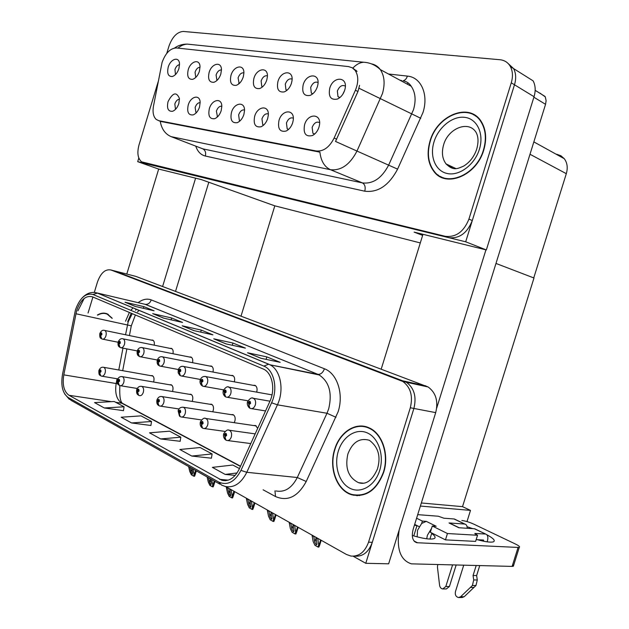 <?xml version="1.0" encoding="UTF-8"?>
<svg xmlns="http://www.w3.org/2000/svg" width="629" height="629" viewBox="0 0 629 629"><rect width="100%" height="100%" fill="white"/><g stroke="black" fill="none" stroke-linecap="round" stroke-linejoin="round"><path stroke-width="0.94" d="M212.681 411.791L213.223 410.493C213.931 407.372 213.333 405.273 211.423 404.195L209.748 404.243M234.153 422.664L234.876 421.076C235.592 417.876 234.955 415.714 232.95 414.597L231.173 414.645M192.112 401.412L192.521 400.374C193.213 397.331 192.655 395.295 190.846 394.249L189.25 394.297M172.417 391.49L172.716 390.688C173.392 387.723 172.873 385.734 171.143 384.736L169.626 384.775M153.523 382.007L153.735 381.418C154.404 378.516 153.916 376.582 152.265 375.615L150.826 375.655M256.64 392.126L256.781 391.718C257.497 388.636 256.891 386.513 254.973 385.333L253.039 385.302M234.31 381.85L234.373 381.669C235.073 378.666 234.507 376.598 232.675 375.466L230.859 375.442M354.166 556.146L354.662 556.162C362.776 556.814 368.649 552.207 372.289 542.34L413.898 408.449C416.712 396.726 414.189 387.983 406.334 382.212L114.439 270.887L135.785 276.375L428.066 386.953C435.897 392.63 438.444 401.184 435.708 412.624L388.643 563.812L365.771 563.301L413.898 408.449C416.712 396.726 414.189 387.983 406.334 382.212L113.228 270.572M353.113 556.209L365.771 563.301M257.686 428.333L255.484 425.479L253.597 425.534M212.964 372.046C213.64 369.121 213.105 367.116 211.36 366.039L209.654 366.015M192.529 362.681C193.119 359.898 192.6 358.003 190.972 357.013L189.36 356.997M172.959 353.734C173.47 351.076 172.967 349.292 171.458 348.38L169.924 348.364M154.199 345.172C154.648 342.632 154.16 340.942 152.745 340.092L151.298 340.085M421.351 502.972L462.527 506.659L470.5 510.386L467.001 521.583M470.5 510.386L420.384 506.062M241.025 316.104L274.818 205.832L420.298 242.928M495.982 263.441L533.982 278.002L462.527 506.659M179.556 64.685C177.567 64.905 176.034 66.509 174.956 69.497L175.467 74.576M168.218 67.177C166.858 73.546 168.218 76.659 172.322 76.518C175.247 75.519 177.449 72.878 178.935 68.577L179.509 63.663C179.076 56.083 170.475 58.859 168.218 67.177M221.817 106.207C219.497 106.01 217.689 107.63 216.384 111.074L217.485 116.9M209.339 108.683C207.916 115.933 209.693 119.274 214.686 118.684C217.618 117.474 219.788 114.808 221.188 110.688L221.817 106.317C221.872 97.385 211.839 99.413 209.339 108.683M200.164 102.637C198.001 102.629 196.327 104.233 195.139 107.449L196.02 113.047M188.213 105.106C186.805 112.096 188.441 115.359 193.127 114.903C195.996 113.763 198.135 111.136 199.535 107.024L200.14 102.275C199.888 93.996 190.587 96.316 188.213 105.106M293.311 118.142C290.456 117.175 288.161 118.795 286.431 123.009L287.186 128.811L288.404 129.558M278.985 120.461C277.523 128.741 279.881 132.279 286.061 131.06C289.112 129.574 291.313 126.814 292.674 122.781L293.224 120.241C294.946 108.903 281.996 109.289 278.985 120.461M267.411 75.873C264.778 75.315 262.678 76.99 261.129 80.897L261.758 86.354L262.466 86.888M253.904 78.366C252.449 85.709 254.344 89.106 259.588 88.563C262.859 87.305 265.249 84.467 266.775 80.048L267.388 76.714C268.3 66.517 256.663 68.105 253.904 78.366M318.038 82.493C315.035 81.314 312.582 82.973 310.687 87.447L311.308 93.037L312.644 93.918M303.186 84.805C301.708 92.817 303.996 96.355 310.058 95.419C313.439 93.973 315.892 91.056 317.393 86.66L317.849 84.773C320.208 72.862 306.347 73.098 303.186 84.805M179.469 99.24C177.464 99.39 175.916 100.97 174.823 103.989L175.507 109.344M168.022 101.694C166.63 108.432 168.14 111.632 172.543 111.286C175.349 110.201 177.449 107.622 178.848 103.526L179.422 98.47C176.505 91.512 172.708 92.589 168.022 101.694M243.887 72.846C241.426 72.524 239.492 74.198 238.077 77.847L239.169 83.61M230.985 75.37C229.546 82.438 231.291 85.764 236.197 85.347C239.382 84.168 241.74 81.377 243.258 76.974L243.887 73.113C244.319 63.671 233.587 65.683 230.985 75.37M200.03 67.264C197.899 67.327 196.24 68.962 195.061 72.154L195.737 77.461M188.213 69.788C186.821 76.368 188.299 79.553 192.639 79.333C195.65 78.287 197.907 75.59 199.409 71.25L200.014 66.619C199.794 58.481 190.563 61.06 188.213 69.788M221.455 69.976C219.159 69.866 217.367 71.525 216.077 74.937L216.95 80.465M209.111 72.516C207.696 79.325 209.3 82.58 213.907 82.273C217.013 81.165 219.317 78.421 220.826 74.049L221.455 69.764C221.518 60.997 211.58 63.34 209.111 72.516M268.308 113.935C265.642 113.275 263.527 114.903 261.955 118.834L262.71 124.558L263.598 125.147M254.651 116.349C253.196 124.235 255.327 127.711 261.059 126.759C264.086 125.375 266.295 122.639 267.679 118.551L268.3 115.256C269.298 104.799 257.458 105.908 254.651 116.349M244.508 109.965C242.023 109.556 240.066 111.184 238.635 114.863L239.374 120.501L239.987 120.933M231.464 112.426C230.017 119.974 231.959 123.378 237.298 122.639C240.286 121.342 242.479 118.637 243.879 114.525L244.516 110.633C244.98 100.978 234.098 102.613 231.464 112.426M345.329 86.118C342.137 84.553 339.479 86.173 337.372 90.977L337.977 96.614L339.715 97.692M342.774 94.303L344.55 90.647M329.738 88.272C328.244 96.701 330.783 100.302 337.348 99.075C340.761 97.511 343.206 94.562 344.684 90.23L344.936 89.334C348.387 76.463 333.166 75.645 329.738 88.272M292.092 79.081C289.277 78.24 287.013 79.914 285.299 84.089L285.928 89.617L286.934 90.324M277.939 81.511C276.469 89.161 278.545 92.628 284.174 91.92C287.508 90.568 289.938 87.69 291.455 83.272L292.021 80.583C293.554 69.567 280.888 70.574 277.939 81.511M319.595 122.6C316.552 121.279 314.068 122.875 312.141 127.388L312.904 133.269L314.5 134.181M304.562 124.794C303.099 133.529 305.725 137.106 312.432 135.534C315.459 133.946 317.637 131.17 318.958 127.231L319.351 125.643C322.064 113.346 307.817 112.74 304.562 124.794M434.954 172.181L436.235 173.95M440.379 176.419L441.094 177.189M162.085 62.428L153.484 106.073C152.43 112.253 153.35 116.719 156.251 119.471L158.83 120.705L316.269 150.984C323.448 151.62 329.407 147.304 334.141 138.034L355.401 90.238C358.632 82.257 358.538 75.645 355.118 70.393L352.224 67.775L348.592 66.595L176.332 47.946C170.231 48.276 165.482 53.103 162.085 62.428M138.805 158.005L137.696 161.661L465.688 241.795L514.483 84.781C516.299 78.617 516.008 73.231 513.61 68.608L507.399 62.821L513.61 68.608C516.008 73.231 516.299 78.617 514.483 84.781L472.293 220.543C467.182 233.194 459.296 238.886 448.634 237.628L145.834 163.532M274.81 205.848L201.374 179.595L158.461 169.004L137.696 161.661M422.641 235.38L414.134 232.125L486.343 249.949L534.045 96.701C535.814 90.686 535.499 85.402 533.109 80.858L510.402 66.588C508.075 62.507 504.607 60.227 500 59.739L183.314 31.45C177.15 31.882 172.37 36.781 168.957 46.153L166.764 53.379M486.343 249.949L465.688 241.795M556.72 154.27L560.95 155.772L564.307 158.728C567.319 162.856 567.987 167.841 566.312 173.683L533.746 277.908M334.659 449.358C328.495 467.968 336.853 490.848 351.981 494.85C366.259 497.531 376.818 490.038 383.659 472.371C389.5 454.61 382.275 433.334 369.097 427.854C355.912 421.532 339.731 431.989 334.659 449.358M355.7 495.188L357.689 495.668M76.659 310.537C80.543 299.852 85.741 295.26 92.259 296.754L263.85 369.27C272.381 373.312 275.526 389.532 269.857 401.444L239.287 468.951C234.743 477.938 228.956 481.728 221.943 480.32L69.001 395.287C63.969 391.639 62.24 384.83 63.796 374.868L76.659 310.537M75.417 309.979L62.468 374.617C60.714 385.797 62.656 393.455 68.302 397.583L218.695 482.042C227.423 485.847 234.837 481.971 240.954 470.406L271.594 402.78C278.254 388.848 274.071 369.868 263.826 366.102L92.95 294.466C85.623 292.807 79.781 297.981 75.417 309.979M353.757 495.282L352.924 494.937M260.846 358.255L280.172 362.335L266.838 356.887L247.535 352.767L260.846 358.255M261.082 358.31L247.535 352.767M266.083 359.363L266.838 356.887M226.133 343.937L245.389 348.12L232.958 343.041L213.734 338.819L226.133 343.937M226.361 343.984L213.734 338.819M232.274 345.266L232.958 343.041M135.204 306.417L154.089 310.805L143.868 306.63L125.037 302.227L135.204 306.417M135.432 306.472L125.037 302.227M143.349 308.312L143.868 306.63M163.524 318.109L182.559 322.441L171.67 317.991L152.69 313.635L163.524 318.109M163.752 318.156L152.69 313.635M171.112 319.831L171.67 317.991M193.763 330.579L212.932 334.848L201.304 330.099L182.19 325.806L193.763 330.579M193.999 330.634L182.19 325.806M200.69 332.128L201.304 330.099M112.253 318.298L107.339 313.918C104.17 312.566 100.852 312.951 97.369 315.05M225.654 486.555L346.477 554.487L350.903 556.052C359.01 556.704 364.899 552.081 368.547 542.174L410.312 407.765C413.135 395.995 410.619 387.22 402.757 381.433L110.956 269.99C105.287 268.89 100.789 272.9 97.456 282.028L94.303 292.422M92.911 297.03L88.06 313.022M239.452 468.589L232.809 465.028L212.374 467.378L225.174 474.415L235.175 475.406M131.571 422.955L151.526 421.493L141.03 415.871L121.145 417.224L131.571 422.955L150.897 425.479M104.32 407.969L124.07 406.782L114.203 401.506L94.539 402.599L104.32 407.969L123.473 410.658M191.79 456.056L212.122 453.949L200.132 447.534L179.863 449.499L191.79 456.056L211.415 458.195M160.662 438.948L180.822 437.186L169.61 431.179L149.521 432.823L160.662 438.948L180.153 441.291M180.822 437.186L180.138 441.369M151.526 421.493L150.889 425.55M124.07 406.782L123.457 410.721M212.122 453.949L211.399 458.266M225.174 474.415L237.062 472.961M356.808 495.644L355.723 495.204M365.732 426.666L363.766 426.619M107.3 313.895L106.592 313.91M430 141.163C426.525 153.413 427.893 163.603 434.104 171.733C446.142 188.071 476.57 175.617 483.764 150.032C486.956 138.899 486.099 129.377 481.193 121.444C469.32 101.874 436.951 115.311 430 141.163M441.416 176.938L443.083 177.999M352.971 68.254L357.052 71.407L355.118 70.393M439.498 176.34L438.02 174.933M359.576 85.324L357.948 91.527L335.524 141.439L356.981 151.062C349.96 164.617 341.122 170.836 330.484 169.712C324.493 166.929 320.971 161.071 319.902 152.139L160.246 121.366C161.614 129.024 165.254 134.119 171.159 136.658L202.75 148.829L362.43 182.913C373.028 184.124 381.772 178.188 388.651 165.105L413.528 109.619C416.194 100.2 415.431 92.424 411.224 86.275C409.495 83.492 407.034 81.723 403.849 80.96M355.487 70.22L356.132 70.306M158.249 81.479L139.001 144.977C136.925 152.902 137.79 158.524 141.611 161.85L445.214 236.292C455.891 237.542 463.793 231.818 468.919 219.12L511.267 82.824C513.083 76.636 512.8 71.226 510.402 66.588M442.258 177.692L441.377 176.922M475.312 115.453L473.433 114.753M316.017 537.363L316.969 544.289L316.245 544.887L314.799 542.135L313.785 536.529L312.094 535.578L313.187 541.608L314.948 545.304L318.007 547.049L318.848 547.081L319.65 545.257L318.691 544.738L317.724 538.314M228.5 430.11L229.302 430.26C231.378 431.431 232.046 433.672 231.299 436.998C230.285 439.718 228.791 440.874 226.825 440.449L226.566 440.363C225.143 439.915 224.632 438.688 225.033 436.683L226.582 435.551C226.511 433.051 225.787 432.681 224.411 434.45L224.938 436.636L225.064 434.781L225.662 434.317L225.929 435.221L225.033 436.683M224.938 436.636L225.921 440.119M315.907 537.724L317.606 538.683M318.007 547.049L318.691 544.738M252.488 398.11L253.456 398.338C255.437 399.572 256.058 401.774 255.327 404.95C254.226 407.828 252.63 409.007 250.531 408.488C249.06 408.032 248.534 406.759 248.95 404.667L250.546 403.488C250.452 400.972 249.705 400.626 248.29 402.442L248.848 404.62L248.966 402.757L249.611 402.285L249.862 403.173L248.95 404.667M265.564 410.934L251.6 408.661M248.848 404.62L249.91 408.268M292.988 524.413L293.995 531.277L293.318 531.835L291.903 529.146L290.85 523.627L289.23 522.715L290.37 528.651L292.1 532.268L295.025 533.935L295.866 533.982L296.605 532.228L295.63 531.639L294.616 525.325M205.078 418.348L205.825 418.489C207.79 419.614 208.403 421.792 207.68 425.015C206.682 427.689 205.251 428.821 203.371 428.412L203.136 428.341C201.72 427.885 201.201 426.682 201.594 424.717L203.073 423.608C203.025 421.171 202.334 420.825 201.013 422.554L201.5 424.677L201.634 422.869L202.208 422.413L202.459 423.286L201.594 424.717M201.5 424.677L202.499 428.09M292.878 524.767L294.506 525.687M295.025 533.935L295.63 531.639M270.95 512.022L272.003 518.823L271.374 519.342L269.99 516.708L268.897 511.275L267.349 510.41L268.528 516.252L270.226 519.79L273.025 521.394L273.867 521.441L274.558 519.766L273.568 519.114L272.506 512.894M182.772 407.152L183.471 407.285C185.335 408.363 185.909 410.47 185.193 413.607C184.218 416.233 182.835 417.341 181.034 416.948L180.838 416.885C179.414 416.437 178.895 415.25 179.273 413.332L180.696 412.231C180.665 409.864 180.012 409.534 178.73 411.232L179.186 413.292L179.32 411.531L179.878 411.083L180.106 411.932L179.273 413.332M179.186 413.292L180.201 416.642M270.84 512.368L272.396 513.248M273.025 521.394L273.568 519.114M249.839 500.157L250.94 506.888L250.35 507.375L248.998 504.796L247.873 499.45L246.387 498.616L247.598 504.372L249.273 507.839L251.954 509.372L252.795 509.427L253.432 507.831L252.433 507.108L251.333 500.999M161.511 396.467L162.164 396.6C163.925 397.638 164.46 399.682 163.76 402.741C162.809 405.304 161.472 406.405 159.75 406.027L159.577 405.972C158.162 405.516 157.635 404.353 158.005 402.481L159.373 401.388C159.349 399.085 158.728 398.77 157.494 400.437L157.918 402.434L158.06 400.72L158.594 400.288L158.807 401.105L158.005 402.481M157.918 402.434L158.94 405.729M249.737 500.495L251.23 501.337M251.954 509.372L252.433 507.108M228.162 386.984L229.05 387.197C230.929 388.376 231.511 390.515 230.788 393.612C229.727 396.419 228.193 397.583 226.196 397.096C224.734 396.64 224.199 395.389 224.6 393.345L226.126 392.182C226.063 389.736 225.347 389.406 223.987 391.183L224.506 393.298L224.624 391.482L225.253 391.026L225.481 391.883L224.6 393.345M247.96 400.783L227.155 397.261M224.506 393.298L225.583 396.875M205.007 376.401L205.832 376.59C207.617 377.722 208.16 379.798 207.452 382.817C206.414 385.561 204.944 386.709 203.041 386.253C201.579 385.789 201.044 384.563 201.429 382.574L202.9 381.426C202.852 379.051 202.168 378.737 200.863 380.474L201.343 382.526L201.469 380.757L202.066 380.309L202.286 381.135L201.429 382.574M223.578 389.854L203.906 386.403M201.343 382.526L202.444 386.041M182.945 366.314L183.707 366.495C185.406 367.58 185.909 369.6 185.217 372.541C184.211 375.222 182.803 376.346 180.987 375.93C179.532 375.466 178.99 374.255 179.367 372.313L180.775 371.173C180.743 368.869 180.091 368.563 178.833 370.277L179.281 372.274L179.414 370.544L179.988 370.096L180.193 370.906L179.367 372.313M200.399 379.444L181.757 376.063M179.281 372.274L180.389 375.71M161.905 356.698L162.604 356.863C164.224 357.909 164.696 359.867 164.02 362.736C163.045 365.363 161.684 366.471 159.947 366.078C158.5 365.614 157.958 364.427 158.327 362.524L159.68 361.408C159.656 359.159 159.043 358.868 157.824 360.551L158.241 362.485L158.374 360.802L158.933 360.362L159.121 361.148L158.327 362.524M178.337 369.506L160.647 366.204M158.241 362.485L159.365 365.866M318.345 128.882L317.794 129.912M343.756 92.581L343.017 93.925M158.681 169.059L126.783 274.063M195.603 178.172L162.604 286.502M175.53 291.384L208.804 182.253M486.87 534.752C493.348 538.282 495.558 540.625 493.49 541.789C491.005 542.623 485.635 541.931 477.38 539.721M432.823 533.518L431.683 533.455L429.929 539.077M414.464 525.081L418.018 526.08M416.87 526.009L413.772 535.932M422.971 234.303L381.229 369.042M485.942 249.847L436.699 408.056M512.69 564.614L513.343 566.242L512.124 566.399L518.076 547.434L416.799 542.725C412.498 541.16 411.311 536.576 413.245 528.981L545.555 104.328L533.879 97.22M399.179 529.98C396.349 549.007 400.437 560.305 411.437 563.851L512.124 566.399M518.076 547.434L519.287 547.316C520.12 546.79 518.862 545.705 515.528 544.061L473.928 524.201C469.391 522.156 465.366 520.922 461.851 520.49M431.683 533.455C435.182 535.979 435.976 537.709 434.073 538.628C430.527 539.753 423.262 538.699 412.286 535.483M467.072 526.732L472.772 528.651M539.894 93.053L545.28 96.905L546.114 100.695L545.555 104.328M431.541 528.399L432.288 526.009L447.447 533.526L445.466 539.871L430.33 532.268L431.541 528.399L427.39 535.287L426.721 538.801M421.65 523.47L422.389 521.095L426.297 521.37L421.65 523.47L417.522 530.294L417.169 536.867M487.184 541.852L487.31 541.459C488.387 537.347 487.837 534.878 485.659 534.06L474.392 528.753L458.84 527.739L449.02 522.958L464.619 524.051L454.044 518.964L443.917 518.21L438.271 516.22L417.711 514.648M474.392 528.753L475.705 529.272M463.683 565.314L455.42 591.7C454.893 594.9 455.939 596.842 458.541 597.542L460.617 596.756L464.226 596.701L475.98 585.505L477.293 579.985L473.716 579.962L473.063 575.511L476.169 565.589M450.773 523.666L449.02 522.958M456.119 565.141L449.436 586.495L445.819 586.503L452.526 565.062M467.198 528.289C467.19 525.899 466.435 524.5 464.941 524.099L464.619 524.051M426.297 521.37L436.18 526.261L432.288 526.009M414.676 524.397L419.142 526.646M476.161 539.658L483.504 540.044L483.787 541.262M445.466 539.871L475.618 541.396L477.537 535.271L474.832 533.455L485.336 534.021M443.138 588.948L446.362 588.941L449.436 586.495M454.044 518.964L455.365 519.491M416.602 518.225L422.389 521.095M447.447 533.526L477.537 535.271M479.723 565.675L476.633 575.551L473.063 575.511M476.633 575.551L477.293 579.985M458.926 597.542L462.15 597.495L464.226 596.701M437.753 564.724L437.43 567.004L439.585 585.316C439.97 587.447 441.023 588.665 442.737 588.956L445.819 586.503M473.716 579.962L472.403 585.513L460.617 596.756M472.403 585.513L475.98 585.505M470.461 587.431L474.046 587.423M97.692 315.121C101.033 313.195 104.217 312.88 107.252 314.178L111.931 318.227M107.229 314.162L107.929 314.201M430.267 141.203C437.147 115.626 469.163 102.33 480.918 121.688C485.785 129.535 486.634 138.962 483.465 149.985C476.35 175.302 446.236 187.631 434.317 171.45C428.184 163.406 426.832 153.327 430.267 141.203M475.115 115.775L476.916 116.656M444.986 178.565L443.225 177.669M334.903 449.476C339.919 432.288 355.928 421.941 368.971 428.192C382.023 433.601 389.17 454.665 383.391 472.245C376.622 489.732 366.164 497.146 352.036 494.488C337.073 490.518 328.802 467.882 334.903 449.476M365.661 427.02L367.611 427.248M359.662 495.566L357.704 495.298M229.609 488.78L230.741 495.448L230.198 495.904L228.87 493.372L227.722 488.112L226.298 487.31L227.533 492.971L229.176 496.383L231.747 497.846L232.588 497.916L233.186 496.383L232.172 495.605L231.04 489.582M141.218 386.277L141.824 386.403C143.498 387.401 143.994 389.39 143.31 392.362C142.382 394.886 141.093 395.963 139.441 395.61L139.284 395.562C137.877 395.106 137.35 393.958 137.704 392.119L139.025 391.049C139.017 388.808 138.419 388.502 137.232 390.137L137.625 392.079L137.767 390.412L138.286 389.98L138.482 390.774L137.704 392.119M137.625 392.079L138.655 395.319M229.506 489.11L230.937 489.92M231.747 497.846L232.172 495.605M210.204 478.693L211.265 483.386L210.857 484.888L209.551 482.412L208.49 477.726M121.822 376.543L122.388 376.661C123.984 377.628 124.448 379.554 123.771 382.456C122.867 384.932 121.625 385.994 120.037 385.648L119.903 385.608C118.496 385.152 117.969 384.028 118.315 382.228L119.581 381.166C119.589 378.98 119.015 378.689 117.875 380.301L118.244 382.188L118.386 380.561L118.881 380.128L119.07 380.907L118.315 382.228M118.244 382.188L119.274 385.365M212.728 484.566L213.75 485.407L213.2 486.862L212.366 486.791L212.728 484.566L211.58 479.471M207.122 476.963L208.278 482.042L209.889 485.384L212.366 486.791M191.562 468.196L192.639 472.819L192.277 474.313L190.996 471.884L189.919 467.268M103.274 367.234L103.809 367.344C105.326 368.272 105.758 370.151 105.098 372.981C104.21 375.411 103.007 376.457 101.489 376.126L101.371 376.095C99.972 375.639 99.437 374.53 99.775 372.769L100.994 371.723C101.01 369.585 100.467 369.309 99.358 370.89L99.704 372.73L99.846 371.141L100.333 370.717L100.506 371.472L99.775 372.769M99.704 372.73L100.742 375.851M194.054 473.967L195.092 474.864L194.573 476.247L193.74 476.169L194.054 473.967L192.883 468.943M188.606 466.529L189.777 471.538L191.365 474.816L193.74 476.169M141.808 347.515L142.461 347.664C144.002 348.67 144.442 350.573 143.782 353.38C142.83 355.943 141.525 357.044 139.866 356.674C138.419 356.203 137.877 355.039 138.231 353.183L139.536 352.083C139.528 349.889 138.938 349.614 137.767 351.257L138.16 353.144L138.828 351.068L138.231 353.183M157.313 360.008L140.487 356.792M138.16 353.144L139.284 356.462M122.592 338.732L123.205 338.874C124.684 339.841 125.092 341.696 124.44 344.44C123.512 346.949 122.254 348.026 120.666 347.688C119.235 347.216 118.692 346.076 119.03 344.252L120.288 343.167C120.296 341.028 119.73 340.761 118.59 342.38L118.96 344.22L119.612 342.184L119.03 344.252M137.208 350.919L121.232 347.798M118.96 344.22L120.092 347.475M104.217 330.335L104.784 330.469C106.191 331.397 106.576 333.205 105.931 335.886C105.035 338.339 103.824 339.408 102.299 339.086C100.876 338.614 100.333 337.49 100.664 335.705L101.874 334.636C101.89 332.552 101.348 332.301 100.255 333.889L100.593 335.674L101.238 333.692L100.664 335.705M118.063 342.231L102.81 339.188M100.593 335.674L101.733 338.882M435.708 412.624L410.312 407.765M425.833 385.884L400.516 380.341M534.045 96.701L511.267 82.824M566.312 173.683L529.995 154.262M334.141 138.034L336.727 139.19M316.269 150.984L318.651 151.998M355.401 90.238L357.948 91.527M158.83 120.705L161.166 121.625M132.247 313.643L128.206 321.773L125.541 334.762M138.128 302.667C142.618 299.262 146.997 298.343 151.267 299.915L324.43 368.775C322.999 372.557 320.869 374.428 318.03 374.381L145.134 304.318L142.571 303.713M324.43 368.775C337.113 373.319 343.961 393.896 338.158 411.665L306.221 481.492C297.902 496.737 287.665 501.753 275.51 496.54L263.15 489.818M271.594 402.78L277.428 404.824L326.986 413.261L328.708 408.764C332.395 392.983 329.203 381.709 319.139 374.947L270.014 364.796C280.589 369.907 284.489 390.035 277.428 404.824L246.788 472.293C241.143 483.41 233.964 488.128 225.253 486.453L221.479 485.038L218.695 482.042M77.917 310.812L84.192 298.421M129.393 312.44L125.533 321.191M135.565 310.278L136.304 309.193M219.836 484.118L71.061 400.343L68.302 397.583M240.954 470.406L246.788 472.293L297.289 477.521L326.986 413.261L336.004 417.286M263.826 366.102L268.732 364.183L97.534 293.098L92.95 294.466M95.136 292.509L142.814 303.776M110.956 269.99L114.439 270.887M368.547 542.174L372.289 542.34M275.989 490.958C284.701 492.586 291.801 488.112 297.289 477.521L306.221 481.492M133.065 307.848L131.154 309.963M274.959 490.864L275.51 496.54M151.267 299.915C150.048 303.068 148.059 304.546 145.315 304.357L318.03 374.381L270.014 364.796L97.322 293.051C91.826 291.4 86.723 293.067 82.014 298.052M219.529 479.322L228.296 480.147M75.857 313.737L131.288 325.822L129.425 335.564M63.796 374.868L116.168 383.525C114.745 393.086 116.609 399.643 121.759 403.197L240.435 466.427M122.97 348.136L118.771 369.986M117.08 378.768L116.168 383.525L117.741 383.784M69.001 395.287L111.482 401.656M115.657 402.277L122.545 403.362L124.998 404.667M131.264 325.971L135.392 314.972M388.486 74.002L407.411 76.101C406.491 78.798 405.06 80.347 403.11 80.748M407.411 76.101C421.084 77.155 428.829 94.57 422.971 112.536L397.591 169.13C388.942 185.461 377.998 192.82 364.765 191.2L205.368 156.039C200.832 154.915 197.624 151.613 195.753 146.132M371.401 63.851C375.033 64.551 377.998 66.462 380.301 69.591C384.492 75.85 385.2 83.854 382.44 93.587L356.981 151.062L397.591 169.13M352.83 68.16C356.124 64.535 359.725 62.562 363.641 62.24L187.293 44.116C183.904 44.305 180.798 45.642 177.968 48.126M364.765 191.2C365.716 187.159 364.938 184.399 362.43 182.913L330.484 169.712L171.159 136.658M359.041 88.264L420.777 118.291M191.255 44.525L187.293 44.116C182.544 44.077 178.298 45.374 174.571 48.008M143.498 162.707L146.903 163.91M445.214 236.292L448.634 237.628M468.919 219.12L472.293 220.543M401.184 80.402L400.107 80.276M200.156 147.831L202.75 148.829C205.266 150.174 206.139 152.58 205.368 156.039M408.064 83.091L407.167 84.082M320.601 539.934L319.107 544.753M316.002 538.251L314.799 542.135M297.501 526.953L296.047 531.662M293.02 525.522L291.903 529.146M275.408 514.53L273.985 519.137M271.028 513.327L269.99 516.708M254.234 502.626L252.842 507.139M249.972 501.627L248.998 504.796M414.008 540.971L417.585 542.819M475.304 533.416L475.115 534.021M483.725 541.255L480.973 539.91M476.703 149.159C478.661 142.068 478.402 136.383 475.917 132.121C468.346 120.123 448.052 128.458 443.626 144.78C441.456 152.407 442.273 158.783 446.063 163.917L452.966 168.423M434.026 141.824C438.492 127.105 452.778 115.602 464.988 117.371C477.262 118.92 484.251 133.938 479.384 149.309C474.698 164.704 459.54 176.034 447.565 173.58C435.52 171.355 429.395 156.519 434.026 141.824M377.557 468.566C381.009 456.457 378.288 447.03 369.396 440.292C359.678 437.572 352.499 442.14 347.868 454.012C344.818 468.055 348.387 477.608 358.569 482.695L362.037 483.3M338.331 451.087C342.742 436.534 356.077 427.893 367.21 432.862C378.406 437.611 384.461 455.365 379.672 470.5C375.041 485.706 360.928 493.946 350.023 488.316C339.039 482.907 333.763 465.562 338.331 451.087M233.941 491.218L232.581 495.636M229.782 490.4L228.87 493.372M214.253 480.973L213.137 484.605M210.408 479.613L209.551 482.412M195.556 470.445L194.463 474.007M191.806 469.242L190.996 471.884M428.066 386.953L402.757 381.433M217.579 116.813L217.115 116.617M288.569 129.417L287.186 128.811M262.623 86.755L261.758 86.354M312.833 93.768L311.308 93.037M239.287 83.5L238.706 83.232M263.755 125.006L262.71 124.558M240.113 120.815L239.374 120.501M339.888 97.55L337.977 96.614M287.107 90.175L285.928 89.617M314.657 134.048L312.904 133.269M564.307 158.728L533.848 141.895M355.173 495.141L351.981 494.85M64.685 393.935L69.339 399.329M131.225 313.211L127.695 321.663M221.943 480.32L225.725 480.674M119.848 385.593C119.392 395.995 120.288 401.915 122.545 403.362L240.537 466.199M126.861 348.898L122.686 370.678M137.562 311.929L139.08 310.349M411.224 86.275L380.301 69.591C375.513 65.039 369.962 62.585 363.641 62.24M401.813 80.661L400.547 80.512M255.17 433.876L229.302 430.26C227.667 429.293 225.811 430.44 223.743 433.688M250.782 443.571L227.808 440.575M223.672 433.947C223.185 436.109 223.696 437.988 225.198 439.577M321.191 540.272L319.65 545.257M269.975 401.184L253.456 398.338C251.828 397.174 249.855 398.314 247.559 401.758M247.496 401.97C246.922 403.818 247.48 405.744 249.163 407.741M256.262 425.927L205.825 418.489C204.291 417.522 202.483 418.647 200.399 421.855M225.096 431.415L204.276 428.538M200.329 422.09C199.88 424.386 200.368 426.203 201.783 427.547M298.13 527.306L296.605 532.228M233.705 415.03L183.471 407.285C180.877 406.939 179.108 408.048 178.164 410.588M201.445 419.92L181.875 417.074M178.101 410.808L179.477 416.099M276.06 514.892L274.558 519.766M212.154 404.628L162.164 396.6C159.845 396.105 158.115 397.182 156.975 399.847M178.982 408.96L160.521 406.145M156.912 400.044C156.574 402.709 157.014 404.431 158.225 405.194M254.918 503.011L253.432 507.831M272.011 394.87L229.05 387.197C227.525 386.049 225.614 387.173 223.311 390.562M223.256 390.751C222.721 392.811 223.256 394.674 224.836 396.349M255.681 385.789L205.832 376.59C203.167 376.095 201.304 377.196 200.242 379.9M200.187 380.081C199.7 382.259 200.203 384.067 201.697 385.514M233.359 375.914L183.707 366.495C181.301 365.866 179.485 366.951 178.259 369.75M178.211 369.907L178.164 372.777L179.642 375.191M212.028 366.479L162.604 356.863C160.23 356.273 158.461 357.335 157.297 360.055M157.25 360.205C156.873 362.791 157.329 364.506 158.618 365.347M414.558 541.561L416.799 542.725M519.287 547.316L513.343 566.242M535.169 90.332L545.036 96.441M454.366 519.011L464.941 524.099M474.714 528.8L485.659 534.06M459.201 527.762L449.444 523.021M107.252 314.178L108.282 314.406M480.918 121.688L481.57 122.042M455.923 168.588L446.063 163.917C453.643 171.34 457.668 168.564 463.636 166.119C469.651 162.4 473.951 156.912 476.538 149.671M368.971 428.192L370.182 428.388M363.491 483.206L358.569 482.695C365.992 485.061 372.266 480.525 377.392 469.085M191.546 394.674L141.824 386.403C139.489 385.954 137.798 387.016 136.745 389.587M136.69 389.776C136.391 392.488 136.808 394.163 137.94 394.776M234.648 491.619L233.186 496.383M171.819 385.152L122.388 376.661C120.076 376.236 118.417 377.282 117.419 379.79M137.232 388.47L120.697 385.758M117.371 379.955C117.096 382.684 117.497 384.311 118.567 384.83M214.984 481.389L213.75 485.407M152.918 376.024L103.809 367.344C101.717 366.801 100.097 367.823 98.942 370.418M117.796 378.886L102.102 376.228M98.895 370.575C98.745 373.65 99.123 375.23 100.035 375.316M196.311 470.869L195.092 474.864M191.625 357.445L142.461 347.664C140.11 347.114 138.38 348.159 137.271 350.809M137.232 350.943C136.886 353.553 137.326 355.22 138.545 355.943M172.087 348.804L123.205 338.874C121.098 338.205 119.408 339.235 118.142 341.964M118.103 342.09C117.796 344.747 118.213 346.367 119.353 346.956M153.358 340.517L104.784 330.469C102.763 329.753 101.112 330.768 99.83 333.504M99.799 333.614C99.61 336.625 100.011 338.205 100.994 338.363"/></g></svg>
